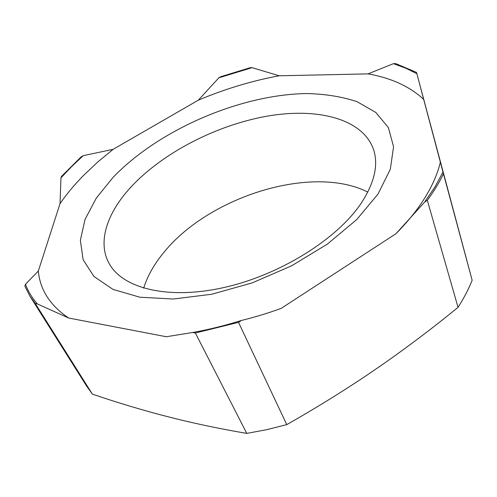 <?xml version="1.0" encoding="UTF-8"?>
<svg xmlns="http://www.w3.org/2000/svg" width="497" height="497" viewBox="0 0 497 497"><rect width="100%" height="100%" fill="white"/><g stroke="black" fill="none" stroke-linecap="round" stroke-linejoin="round"><path stroke-width="0.75" d="M113.117 177.317L96.269 198.148L85.024 219.438L80.365 240.306L83.136 259.714L93.939 276.487L112.981 289.384L139.843 297.212L173.378 299.02L211.66 294.249L252.072 282.942L291.627 265.796L327.368 244.089L356.759 219.531L378.043 193.998L390.325 169.235L393.568 146.733L388.374 127.567L375.807 112.446L357.138 101.711C342.172 96.716 325.398 93.995 306.829 93.548C240.306 94.48 159.021 129.593 113.117 177.317M361.369 202.944C337.544 238.92 279.997 275.077 223.787 287.558C167.508 300.151 122.287 288.185 109.06 263.342C97.083 241.641 107.402 212.418 131.158 186.816C163.072 152.579 216.524 125.145 267.001 116.18C317.229 107.364 363.145 118.553 373.676 149.926C378.515 165.141 374.415 182.809 361.369 202.944M367.786 192.097C312.526 164.053 209.442 196.29 164.091 252.134C154.356 263.814 147.547 275.823 143.652 288.161M25.484 284.234L24.85 286.129L30.037 296.355L35.293 303.524L37.356 303.909C32.032 297.833 28.068 291.279 25.484 284.234L38.319 271.051L60.038 203.602L60.957 177.864L71.618 166.601L83.229 155.667L81.086 156.897L61.423 176.478L60.957 177.864M60.038 203.602C66.716 193.96 74.544 184.58 83.521 175.453L97.66 162.084L113.142 149.317L198.328 100.17L218.866 77.812L252.109 67.654L250.171 67.71L220.854 76.675L218.866 77.812M416.853 73.68L416.517 72.413L395.78 63.61L393.394 63.672L405.67 68.145L416.853 73.68L442.989 172.024L435.037 186.847L424.686 202.018L427.327 200.31C433.943 191.295 439.323 182.461 443.461 173.801L472.15 280.252C468.59 289.186 463.887 298.212 458.041 307.339C434.962 326.262 410.584 344.769 384.92 362.847L367.401 374.868C341.184 392.431 314.309 409.019 286.769 424.618L266.678 429.694L246.779 433.39C222.358 429.265 198.396 424.308 174.901 418.517L159.127 414.461C135.898 408.192 113.651 401.414 92.374 394.121L86.751 386.281L30.037 296.355M440.373 162.022C437.789 173.149 432.794 184.797 425.395 196.974C417.934 209.175 408.118 221.426 395.941 233.733L281.19 308.37C268.865 312.911 255.62 316.943 241.455 320.466C224.924 325.622 208.653 329.629 192.656 332.493L195.364 332.99L238.517 322.367L286.769 424.618M416.517 72.413L472.15 280.252M195.364 332.99L246.779 433.39M35.293 303.524L92.374 394.121M252.109 67.654L279.152 75.786L368.035 73.879L393.394 63.672M427.327 200.31L458.041 307.339M83.229 155.667L113.142 149.317M443.461 173.801L442.989 172.024M238.517 322.367L241.455 320.466M192.656 332.493L166.315 336.736L68.642 318.024L37.356 303.909M424.686 202.018L395.941 233.733M368.035 73.879C391.226 77.973 409.795 86.49 423.73 99.431M198.328 100.17C224.967 88.951 251.911 80.825 279.152 75.786M68.642 318.024C50.154 305.493 40.046 289.832 38.319 271.051"/></g></svg>
